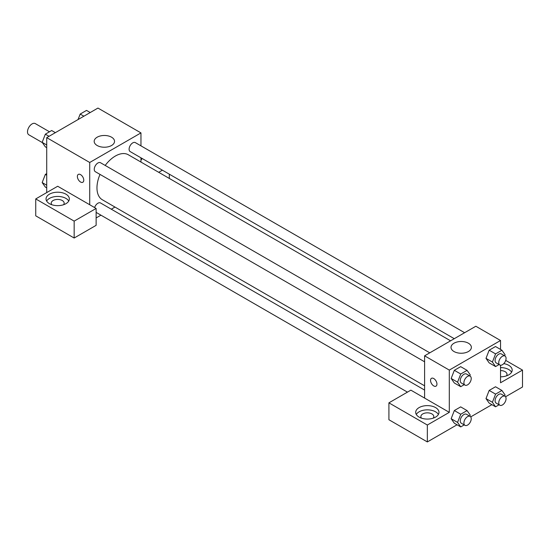 <?xml version="1.0" encoding="UTF-8"?>
<svg xmlns="http://www.w3.org/2000/svg" width="550" height="550" viewBox="0 0 550 550"><rect width="100%" height="100%" fill="white"/><g stroke="black" fill="none" stroke-linecap="round" stroke-linejoin="round"><path stroke-width="0.82" d="M49.486 131.787L35.31 123.599A6.469 3.733 120 0 0 30.326 125.331A6.469 3.733 120 0 0 27.5 131.842A6.469 3.733 120 0 0 28.841 134.805L42.35 142.601M46.716 192.589L46.716 137.651L97.955 108.068L140.958 132.901L140.958 145.853M140.958 157.809L140.958 162.064M142.113 158.476A11.646 6.724 180 0 1 140.958 160.057M158.703 172.308L162.387 170.184M141.948 158.785A11.646 6.724 0 0 0 141.501 158.118M169.317 174.185L169.317 178.441M111.554 137.197A10.175 5.878 180 0 1 114.537 141.35A10.175 5.878 180 0 1 104.356 147.228A10.175 5.878 180 0 1 94.181 141.35A10.175 5.878 180 0 1 100.464 135.926A10.175 5.878 180 0 1 111.554 137.197M89.719 204.744L57.695 186.251L35.736 198.928L74.161 221.121L96.126 208.443L89.719 204.744L89.719 162.484L46.716 137.651M89.719 162.484L140.958 132.901M78.306 174.405A4.531 2.612 -120 0 0 77.612 178.035A4.531 2.612 -120 0 0 80.568 182.022A4.531 2.612 60 0 1 77.612 178.035A4.531 2.612 60 0 1 78.306 174.405A4.531 2.612 60 0 1 82.83 177.024A4.531 2.612 60 0 1 82.83 182.249A4.531 2.612 60 0 1 80.568 182.029A4.531 2.612 -120 0 0 82.837 182.249M49.459 194.178A11.646 6.724 180 0 1 62.15 192.72A11.646 6.724 180 0 1 69.341 198.928A11.646 6.724 180 0 1 57.695 205.652A11.646 6.724 180 0 1 46.049 198.928A11.646 6.724 180 0 1 49.459 194.178M68.75 201.046A11.646 6.724 0 0 0 49.459 198.406A11.646 6.724 0 0 0 46.64 201.046M51.838 204.744A6.469 3.733 180 0 1 51.226 203.156A6.469 3.733 180 0 1 55.22 199.705A6.469 3.733 180 0 1 62.267 200.516A6.469 3.733 180 0 1 64.164 203.156A6.469 3.733 180 0 1 63.552 204.744M35.736 198.928L35.736 215.834L74.161 238.019L96.126 225.342L96.126 208.443M74.161 221.121L74.161 238.019M114.971 207.068L111.292 209.192M100.939 215.167L96.126 217.951M424.6 390.081L100.506 202.964A5.177 2.991 120 0 0 94.607 207.563M464.612 332.716L135.348 142.615A5.177 2.991 120 0 0 131.361 144.004A5.177 2.991 120 0 0 129.099 149.215A5.177 2.991 120 0 0 130.171 151.58L454.266 338.697M429.777 352.832L100.506 162.731A5.177 2.991 120 0 0 96.518 164.12A5.177 2.991 120 0 0 94.256 169.324A5.177 2.991 120 0 0 95.329 171.696L424.6 361.797M100.017 174.405A25.981 15.001 120 0 0 96.965 187.88A25.981 15.001 120 0 0 102.348 199.774L424.6 385.825M450.581 340.821L128.329 154.77A25.981 15.001 120 0 0 105.194 165.44M424.6 398.083L410.871 390.156L388.912 402.841L427.343 425.026L449.302 412.349L424.6 398.083L424.6 355.822L475.839 326.239L500.541 340.505L500.541 349.436M388.912 402.841L388.912 419.739L427.343 441.932L457.036 424.786M470.711 416.886L491.879 404.669M505.553 396.77L522.5 386.994L522.5 370.088L500.541 382.766L500.541 365.228M500.541 370.576A6.469 3.733 180 0 1 505.113 371.669A6.469 3.733 180 0 1 507.011 374.309A6.469 3.733 180 0 1 506.399 375.897M511.596 372.199A11.646 6.724 0 0 0 500.541 367.586M503.786 363.632A11.646 6.724 180 0 1 512.188 370.088A11.646 6.724 180 0 1 500.541 376.812M421.486 418.158A6.469 3.733 180 0 1 420.874 416.57A6.469 3.733 180 0 1 427.343 412.837A6.469 3.733 180 0 1 433.812 416.57A6.469 3.733 180 0 1 433.201 418.158M438.398 414.459A11.646 6.724 0 0 0 419.107 411.819A11.646 6.724 0 0 0 416.288 414.459M419.107 407.591A11.646 6.724 180 0 1 431.798 406.134A11.646 6.724 180 0 1 438.989 412.349A11.646 6.724 180 0 1 427.343 419.072A11.646 6.724 180 0 1 415.697 412.349A11.646 6.724 180 0 1 419.107 407.591M427.343 425.026L427.343 441.932M505.718 360.401L522.5 370.088M499.063 404.793L495.578 406.801L492.408 402.291L495.578 394.123L489.17 390.424L495.509 386.767L489.17 390.424L486.001 398.592L489.17 403.102L485.994 398.606M499.063 364.561L495.578 366.568L489.17 362.869L485.994 358.373L489.17 350.192L495.509 346.534L489.17 350.192L495.578 353.891L501.916 350.233L505.086 354.743L504.659 355.836M464.221 384.677L460.735 386.684L454.328 382.986L451.151 378.489M460.735 386.684L457.566 382.174L460.735 374.007L454.328 370.308L460.673 366.651L454.328 370.308L451.158 378.476L454.328 382.986M464.221 424.909L460.735 426.917L457.566 422.407L460.735 414.239L454.328 410.541L460.673 406.883L454.328 410.541L451.158 418.708L454.328 423.218L451.151 418.722M449.302 412.349L449.302 370.088L500.541 340.505M468.394 343.214A10.175 5.878 180 0 1 471.377 347.373A10.175 5.878 180 0 1 461.196 353.244A10.175 5.878 180 0 1 451.021 347.373A10.175 5.878 180 0 1 457.304 341.942A10.175 5.878 180 0 1 468.394 343.214M449.302 370.088L424.6 355.822M431.482 378.311A4.531 2.612 -120 0 0 430.794 381.941A4.531 2.612 -120 0 0 433.751 385.935A4.531 2.612 60 0 1 430.788 381.941A4.531 2.612 60 0 1 431.482 378.311A4.531 2.612 60 0 1 436.013 380.93A4.531 2.612 60 0 1 436.013 386.155A4.531 2.612 60 0 1 433.751 385.935A4.531 2.612 -120 0 0 436.013 386.155M460.735 374.007L467.074 370.349L470.243 374.859L469.817 375.953M470.154 376.145L466.496 374.034A5.177 2.991 120 0 0 462.502 375.423A5.177 2.991 120 0 0 460.247 380.627A5.177 2.991 120 0 0 461.319 382.999L464.977 385.11A5.177 2.991 120 0 0 470.154 382.126A5.177 2.991 120 0 0 470.154 376.145A5.177 2.991 120 0 0 466.166 377.534A5.177 2.991 120 0 0 463.904 382.745A5.177 2.991 120 0 0 464.977 385.11M457.566 382.174L451.158 378.476M467.074 370.349L460.673 366.651M495.578 366.568L492.408 362.058L495.578 353.891M504.996 356.029L501.332 353.918A5.177 2.991 120 0 0 497.344 355.307A5.177 2.991 120 0 0 495.089 360.511A5.177 2.991 120 0 0 496.162 362.883L499.819 364.994A5.177 2.991 120 0 0 504.996 362.01A5.177 2.991 120 0 0 504.996 356.029A5.177 2.991 120 0 0 501.009 357.418A5.177 2.991 120 0 0 498.747 362.629A5.177 2.991 120 0 0 499.819 364.994M489.17 362.869L486.001 358.359L492.408 362.058M501.916 350.233L495.509 346.534M460.735 414.239L467.074 410.582L470.243 415.092L469.817 416.185M470.154 416.377L466.496 414.267A5.177 2.991 120 0 0 462.502 415.656A5.177 2.991 120 0 0 460.247 420.86A5.177 2.991 120 0 0 461.319 423.232L464.977 425.342A5.177 2.991 120 0 0 470.154 422.359A5.177 2.991 120 0 0 470.154 416.377A5.177 2.991 120 0 0 466.166 417.766A5.177 2.991 120 0 0 463.904 422.978A5.177 2.991 120 0 0 464.977 425.342M460.735 426.917L454.328 423.218M457.566 422.407L451.158 418.708M467.074 410.582L460.673 406.883M495.578 394.123L501.916 390.466L505.086 394.976L504.659 396.069M504.996 396.261L501.332 394.151A5.177 2.991 120 0 0 497.344 395.539A5.177 2.991 120 0 0 495.089 400.744A5.177 2.991 120 0 0 496.162 403.116L499.819 405.226A5.177 2.991 120 0 0 504.996 402.243A5.177 2.991 120 0 0 504.996 396.261A5.177 2.991 120 0 0 501.009 397.65A5.177 2.991 120 0 0 498.747 402.861A5.177 2.991 120 0 0 499.819 405.226M495.578 406.801L489.17 403.102M492.408 402.291L486.001 398.592M501.916 390.466L495.509 386.767M46.716 147.654L45.341 146.857L42.171 142.347L45.341 134.179L51.679 130.522L55.371 132.653M46.716 144.973L42.171 142.347M49.032 136.311L45.341 134.179M78.045 119.563L80.183 114.063L86.522 110.406L90.214 112.537M83.875 116.201L80.183 114.063M46.716 187.887L45.341 187.089L42.171 182.579L45.341 174.412L46.716 173.614M46.716 185.206L42.171 182.579M46.716 175.209L45.341 174.412M407.454 392.136L96.126 212.389"/></g></svg>
